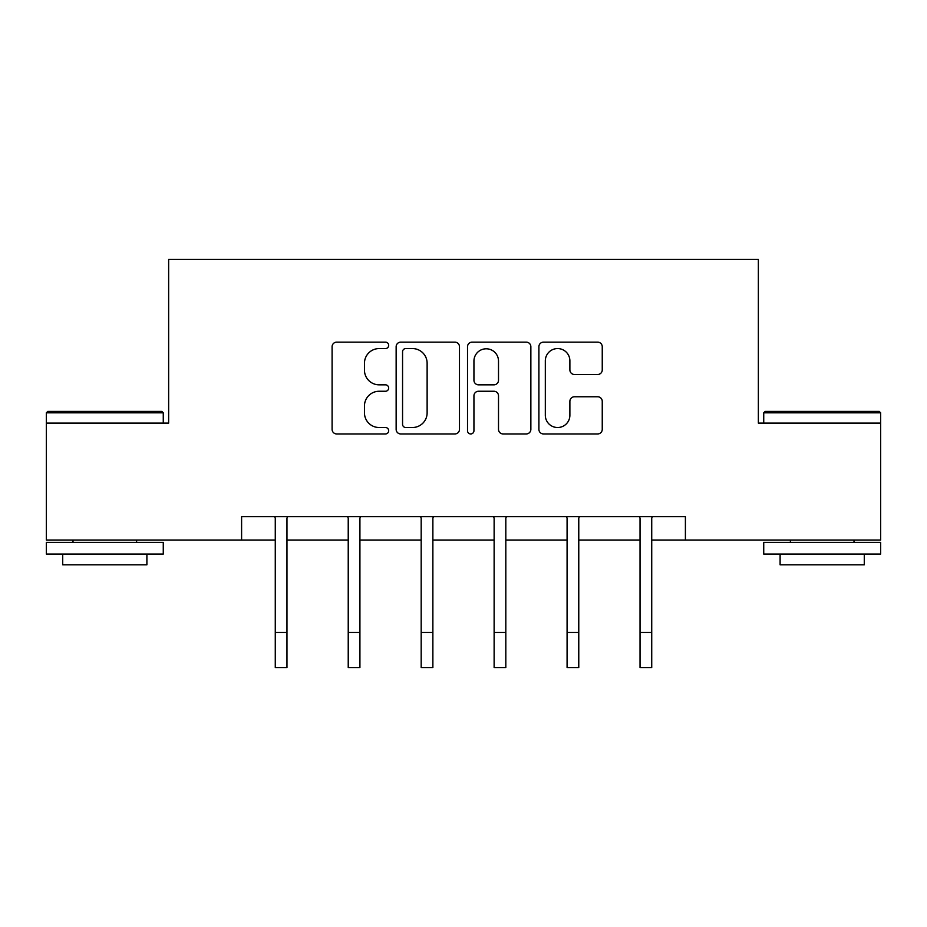 <?xml version="1.0" encoding="UTF-8"?>
<svg xmlns="http://www.w3.org/2000/svg" width="927" height="927" viewBox="0 0 927 927"><rect width="100%" height="100%" fill="white"/><g stroke="black" fill="none" stroke-linecap="round" stroke-linejoin="round"><path stroke-width="1.39" d="M388.68 345.354A3.21 3.21 0 0 0 385.458 342.144L336.686 342.144A4.589 4.589 0 0 0 332.098 346.733L332.098 429.352A4.589 4.589 0 0 0 336.686 433.952L385.458 433.952A3.21 3.21 0 0 0 388.68 430.731A3.21 3.21 0 0 0 385.458 427.521L379.155 427.521A14.693 14.693 0 0 1 364.462 412.828L364.462 405.945A14.693 14.693 0 0 1 379.155 391.252L385.458 391.252A3.21 3.21 0 0 0 388.68 388.042A3.21 3.21 0 0 0 385.458 384.832L379.155 384.832A14.693 14.693 0 0 1 364.462 370.14L364.462 363.257A14.693 14.693 0 0 1 379.155 348.564L385.458 348.564A3.21 3.21 0 0 0 388.68 345.354M597.648 374.496A4.589 4.589 0 0 0 602.249 369.908L602.249 346.733A4.589 4.589 0 0 0 597.648 342.144L543.489 342.144A4.589 4.589 0 0 0 538.9 346.733L538.9 429.352A4.589 4.589 0 0 0 543.489 433.952L597.648 433.952A4.589 4.589 0 0 0 602.249 429.352L602.249 401.356A4.589 4.589 0 0 0 597.648 396.768L574.473 396.768A4.589 4.589 0 0 0 569.885 401.356L569.885 415.238A12.283 12.283 0 0 1 557.602 427.521A12.283 12.283 0 0 1 545.319 415.238L545.319 360.846A12.283 12.283 0 0 1 557.602 348.564A12.283 12.283 0 0 1 569.885 360.846L569.885 369.908A4.589 4.589 0 0 0 574.473 374.496L597.648 374.496M241.599 540.035L46.35 540.035L46.35 423.118L168.644 423.118L168.644 259.433L758.356 259.433L758.356 423.118L880.65 423.118L880.65 540.035L685.401 540.035L685.401 516.652L241.599 516.652L241.599 540.035L275.273 540.035M459.479 346.733A4.589 4.589 0 0 0 454.89 342.144L400.731 342.144A4.589 4.589 0 0 0 396.142 346.733L396.142 429.352A4.589 4.589 0 0 0 400.731 433.952L454.89 433.952A4.589 4.589 0 0 0 459.479 429.352L459.479 346.733M472.11 342.144L526.269 342.144A4.589 4.589 0 0 1 530.858 346.733L530.858 429.352A4.589 4.589 0 0 1 526.269 433.952L503.094 433.952A4.589 4.589 0 0 1 498.506 429.352L498.506 395.852A4.589 4.589 0 0 0 493.906 391.252L478.529 391.252A4.589 4.589 0 0 0 473.94 395.852L473.94 430.731A3.21 3.21 0 0 1 470.731 433.952A3.21 3.21 0 0 1 467.521 430.731L467.521 346.733A4.589 4.589 0 0 1 472.11 342.144M286.964 540.035L348.228 540.035M359.919 540.035L421.182 540.035M432.874 540.035L494.126 540.035M505.818 540.035L567.081 540.035M578.772 540.035L640.036 540.035M651.727 540.035L685.401 540.035M405.771 348.564A3.21 3.21 0 0 0 402.561 351.785L402.561 424.311A3.21 3.21 0 0 0 405.771 427.521L412.434 427.521A14.693 14.693 0 0 0 427.127 412.828L427.127 363.257A14.693 14.693 0 0 0 412.434 348.564L405.771 348.564M498.506 361.078A12.283 12.283 0 0 0 486.223 348.795A12.283 12.283 0 0 0 473.94 361.078L473.94 380.244A4.589 4.589 0 0 0 478.529 384.832L493.906 384.832A4.589 4.589 0 0 0 498.506 380.244L498.506 361.078M274.67 516.652L275.273 518.112L275.273 632.492L286.964 632.492L286.964 518.112L287.555 516.652M275.273 632.492L275.273 667.567L286.964 667.567L286.964 632.492M47.752 411.426L161.866 411.426L163.268 412.828L46.35 412.828L47.752 411.426M104.809 554.056L46.35 554.056L46.35 542.376L163.268 542.376L163.268 554.056L104.809 554.056M146.895 554.056L146.895 564.821L62.723 564.821L62.723 554.056M765.134 411.426L879.248 411.426L880.65 412.828L763.732 412.828L765.134 411.426M822.191 554.056L763.732 554.056L763.732 542.376L880.65 542.376L880.65 554.056L822.191 554.056M864.277 554.056L864.277 564.821L780.105 564.821L780.105 554.056M347.625 516.652L348.228 518.112L348.228 632.492L359.919 632.492L359.919 518.112L360.51 516.652M348.228 632.492L348.228 667.567L359.919 667.567L359.919 632.492M420.58 516.652L421.182 518.112L421.182 632.492L432.874 632.492L432.874 518.112L433.465 516.652M421.182 632.492L421.182 667.567L432.874 667.567L432.874 632.492M493.535 516.652L494.126 518.112L494.126 632.492L505.818 632.492L505.818 518.112L506.42 516.652M494.126 632.492L494.126 667.567L505.818 667.567L505.818 632.492M566.49 516.652L567.081 518.112L567.081 632.492L578.772 632.492L578.772 518.112L579.375 516.652M567.081 632.492L567.081 667.567L578.772 667.567L578.772 632.492M639.445 516.652L640.036 518.112L640.036 632.492L651.727 632.492L651.727 518.112L652.33 516.652M640.036 632.492L640.036 667.567L651.727 667.567L651.727 632.492M46.35 423.118L46.35 412.828M73.001 542.376L73.001 540.035M136.605 542.376L136.605 540.035M163.268 423.118L163.268 412.828M763.732 423.118L763.732 412.828M790.395 542.376L790.395 540.035M853.999 542.376L853.999 540.035M880.65 423.118L880.65 412.828"/></g></svg>
